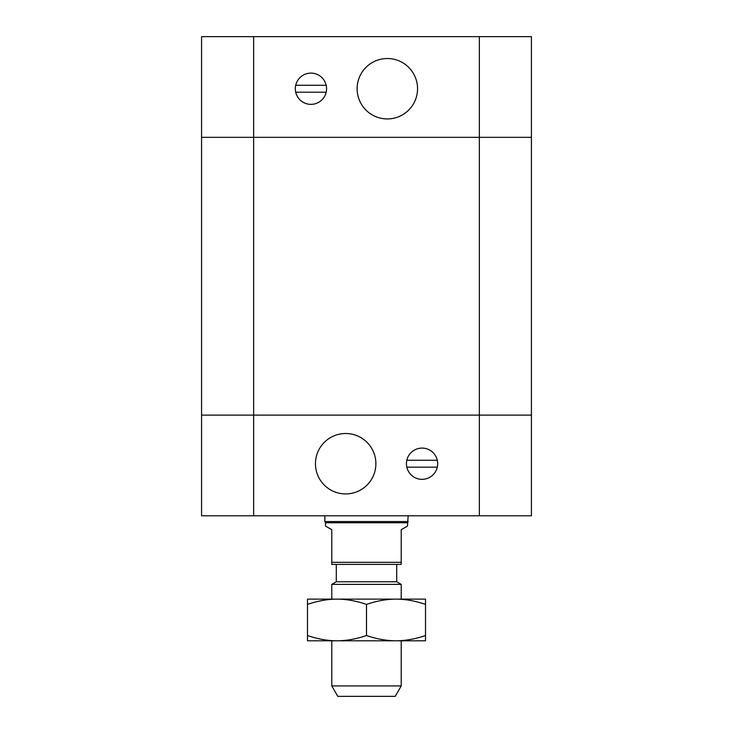 <?xml version="1.0" encoding="UTF-8"?>
<svg xmlns="http://www.w3.org/2000/svg" width="733" height="733" viewBox="0 0 733 733"><rect width="100%" height="100%" fill="white"/><g stroke="black" fill="none" stroke-linecap="round" stroke-linejoin="round"><path stroke-width="1.1" d="M417.544 88.73A30.209 30.209 0 0 1 372.227 114.889A30.209 30.209 0 0 1 372.227 62.571A30.209 30.209 0 0 1 417.544 88.73M326.176 92.202L295.711 92.202M295.711 85.257L326.176 85.257A15.622 15.622 0 0 1 306.339 103.665A15.622 15.622 0 0 1 300.319 77.277A15.622 15.622 0 0 1 326.176 85.257M479.345 515.803L479.345 137.337L201.575 137.337L201.575 415.107L479.345 415.107L201.575 415.107L201.575 515.803L531.425 515.803L531.425 415.107L479.345 415.107L531.425 415.107L531.425 137.337L479.345 137.337L531.425 137.337L531.425 36.65L201.575 36.65L201.575 137.337L201.575 36.65M479.345 36.65L479.345 137.337L201.575 137.337M331.783 685.932L337.794 696.35L395.206 696.35L401.217 685.932L331.783 685.932L331.783 640.798M401.217 685.932L401.217 640.798M401.217 599.127L401.217 584.375L331.783 584.375L331.783 599.127M331.783 584.375L336.291 581.773L396.709 581.773L401.217 584.375M407.475 522.748L325.525 522.748L325.525 526.083L331.783 529.693L331.783 564.41L401.217 564.41L401.217 529.693L407.475 526.083L408.162 515.803M331.783 562.33L401.217 562.33M396.709 581.773L396.709 564.41M325.525 522.748L324.838 521.539L408.162 521.539M315.456 463.723A30.209 30.209 0 0 1 360.773 437.555A30.209 30.209 0 0 1 360.773 489.882A30.209 30.209 0 0 1 315.456 463.723M406.824 460.251L437.289 460.251M437.289 467.187L406.824 467.187A15.622 15.622 0 0 1 426.661 448.788A15.622 15.622 0 0 1 432.681 475.176A15.622 15.622 0 0 1 406.824 467.187M201.575 415.107L201.575 515.803M425.525 640.798L307.475 640.798L307.475 635.52C317.701 639.02 327.532 640.77 336.988 640.798C346.434 640.77 356.275 639.02 366.5 635.52C376.725 639.02 386.566 640.77 396.012 640.798C405.468 640.77 415.299 639.02 425.525 635.52L425.525 640.798M425.525 604.404C415.299 600.913 405.468 599.154 396.012 599.127L425.525 599.127L425.525 635.52M396.012 599.127C386.566 599.154 376.725 600.913 366.5 604.404C356.275 600.913 346.434 599.154 336.988 599.127L396.012 599.127M336.988 599.127C327.532 599.154 317.701 600.913 307.475 604.404L307.475 599.127L336.988 599.127M307.475 635.52L307.475 604.404M366.5 635.52L366.5 604.404M253.655 515.803L253.655 36.65M336.291 581.773L336.291 564.41M324.838 521.539L324.838 515.803"/></g></svg>
